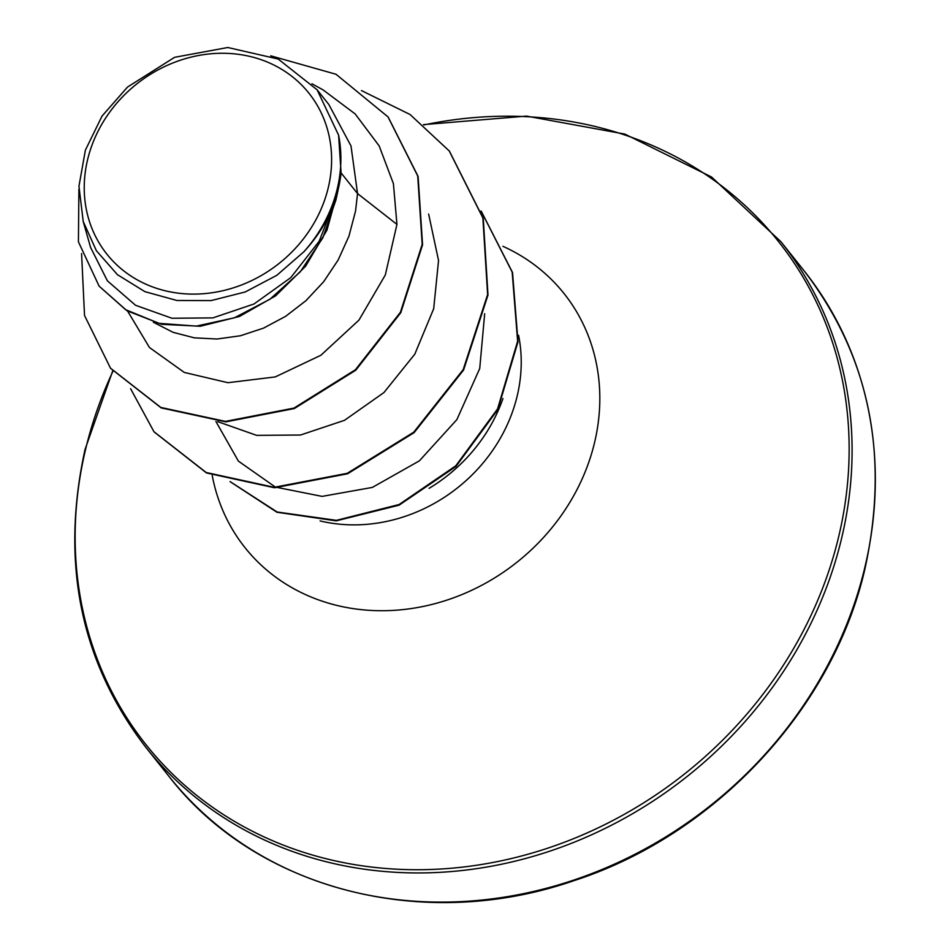 <?xml version="1.0" encoding="UTF-8"?>
<svg xmlns="http://www.w3.org/2000/svg" width="950" height="950" viewBox="0 0 950 950"><rect width="100%" height="100%" fill="white"/><g stroke="black" fill="none" stroke-linecap="round" stroke-linejoin="round"><path stroke-width="1.43" d="M87.614 159.576A129.153 114.534 141.5 0 1 236.633 54.103A129.153 114.534 141.5 0 1 328.237 187.791A129.153 114.534 141.5 0 1 179.217 293.277A129.153 114.534 141.5 0 1 87.614 159.576M341.086 172.9L338.604 135.197L317.098 89.775L328.819 104.476L351.001 145.944L357.544 193.574L341.086 172.9A139.626 123.821 141.5 0 1 338.224 189.228A139.626 123.821 141.5 0 1 338.034 190.012L326.978 230.102L305.603 266.238L275.595 295.866L239.471 316.457L200.355 326.242L161.702 324.318L126.991 310.757L99.133 286.176L125.649 309.7L159.03 323.344L196.329 326.099L234.353 317.822L269.954 299.226L300.248 271.854L322.81 237.868L335.932 199.939L338.01 190.428M127.644 311.149L149.471 347.522L184.3 372.436L227.964 382.707L275.251 376.924L320.851 355.288L358.957 320.114L385.32 274.966L396.946 224.402L357.544 193.574L355.561 211.007L348.947 236.146L338.176 259.967L323.665 281.711L305.936 300.687L285.641 316.326L263.53 328.13L240.386 335.766L217.039 339.019L194.346 337.844L173.114 332.334L153.354 322.24M396.946 224.402L393.407 183.659L379.181 145.932L355.181 113.941L323.036 89.87L311.968 83.79M90.582 247.404L107.386 280.82L135.518 305.259L171.914 318.25L212.907 317.894L253.982 303.988L290.736 277.673L319.152 241.276L335.979 198.206C329.317 217.93 318.63 235.766 303.941 251.714L276.818 275.31L245.219 291.971L211.126 300.592L176.973 300.497L144.899 291.65L117.456 274.692L96.389 250.717L83.232 221.516L78.945 186.271L85.381 150.171L102.03 116.102L127.514 87.067L174.622 57.309L227.774 47.5L278.184 59.042L317.098 89.775M110.687 368.398L161.191 407.906L225.851 421.859L294.334 408.548L355.799 370.191L400.781 312.728L422.56 244.815L418.095 176.427L388.206 117.135M81.581 253.543L84.526 315.507L110.509 368.173L160.823 407.443L225.482 421.396L293.966 408.084L355.431 369.728L400.413 312.265L422.192 244.34L417.715 175.964L388.016 116.897L336.003 74.254L270.762 55.824M78.897 189.323L78.423 241.811L99.133 286.176M335.979 198.206L335.932 199.939M215.935 421.527L238.391 461.118L275.393 487.089L322.121 496.387L372.329 487.421L419.354 460.869L456.891 419.591L479.726 368.517L484.678 313.726M217.716 421.634L256.654 435.361L300.544 435.017L344.494 420.327L383.942 392.552L414.806 354.16L433.699 308.702L438.544 260.502L428.64 214.059M429.067 488.348A156.382 138.676 -38.5 0 0 502.966 398.525M449.445 151.216L483.253 218.441L487.991 295.011L463.576 370.049L414.117 432.642L347.593 473.789L274.55 487.766L206.53 472.957L154.138 431.941M481.211 211.114L512.537 272.531L517.987 341.81L497.836 409.545L455.917 466.497L399.083 505.174L336.229 520.849L276.937 512.252L230.054 481.614M361.428 90.559L410.079 114.522L449.267 150.991L482.885 217.977L487.623 294.548L463.196 369.586L413.749 432.179L347.225 473.326L274.17 487.303L206.162 472.494L153.947 431.704L130.589 388.692M481.104 210.983L512.169 272.068L517.631 341.228L497.574 408.868L455.81 465.785L399.142 504.509L336.419 520.351L277.139 512.003L230.149 481.638M338.604 135.197A138.819 123.108 141.5 0 1 303.941 251.714M804.139 270.857A405.887 359.943 141.5 0 1 864.702 568.029A405.887 359.943 141.5 0 1 560.132 884.414A405.887 359.943 141.5 0 1 169.088 776.518L145.861 747.353A405.887 359.943 141.5 0 0 536.904 855.249A405.887 359.943 141.5 0 0 841.474 538.852A405.887 359.943 141.5 0 0 780.912 241.692L804.139 270.857C869.499 356.084 889.77 455.394 864.951 568.777C833.138 708.344 715.386 834.955 573.978 880.65C422.608 933.126 255.752 888.725 169.088 776.518M423.831 124.949A404.106 358.364 141.5 0 1 838.577 537.106A404.106 358.364 141.5 0 1 372.317 867.136A404.106 358.364 141.5 0 1 85.714 448.827A404.106 358.364 141.5 0 1 112.979 371.213M502.93 246.311A203.929 180.844 141.5 0 1 594.486 442.866A203.929 180.844 141.5 0 1 398.822 609.995A203.929 180.844 141.5 0 1 212.23 475.463M518.581 335.291A156.382 138.676 141.5 0 1 517.144 396.162A156.382 138.676 141.5 0 1 320.067 520.921M780.912 241.692L711.562 177.009L624.863 134.093L526.573 116.114L423.451 124.628M112.706 370.892L85.049 449.433C60.23 562.816 80.501 662.126 145.861 747.353M90.571 247.404L83.22 221.516"/></g></svg>
